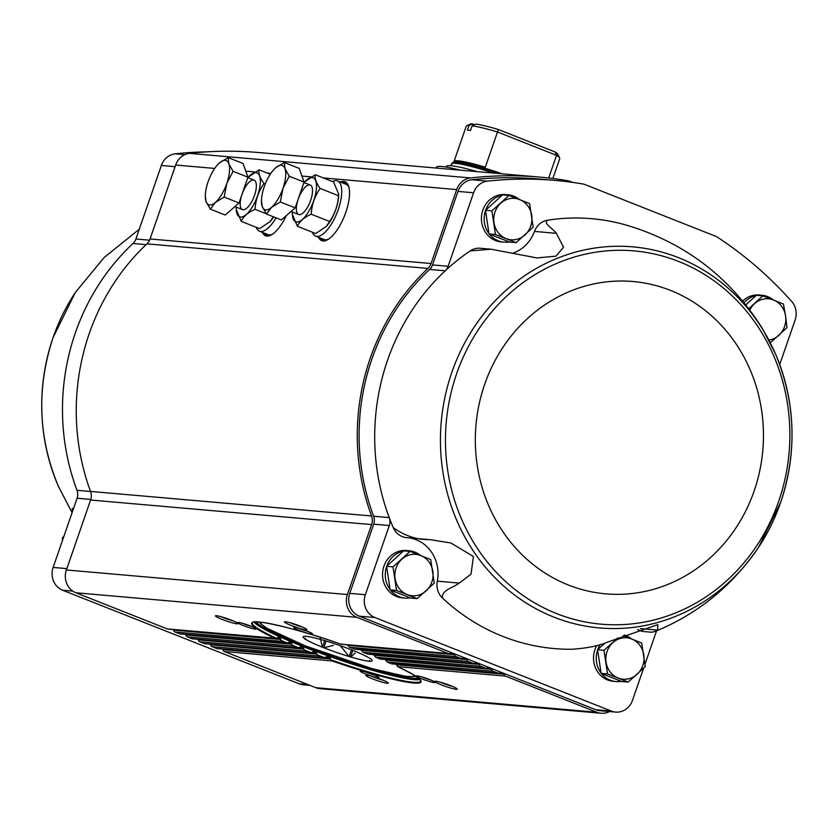<?xml version="1.0" encoding="UTF-8"?>
<svg xmlns="http://www.w3.org/2000/svg" width="837" height="837" viewBox="0 0 837 837"><rect width="100%" height="100%" fill="white"/><g stroke="black" fill="none" stroke-linecap="round" stroke-linejoin="round"><path stroke-width="1.26" d="M58.328 486.182C38.136 437.667 36.389 388.127 53.108 337.541A191.265 175.665 -85 0 1 75.246 292.584L53.108 337.541A191.265 175.665 -85 0 0 58.328 486.182L72.003 512.558L72.348 508.425L73.53 508.498M207.241 151.842A409.732 376.315 95 0 0 175.299 153.82A17.818 16.363 95 0 0 161.363 165.475L135.908 238.995A10.891 10.002 95 0 1 132.999 243.504A215.758 198.16 95 0 0 77.004 490.304L90.563 491.497M508.969 195.429L502.566 194.875L485.481 210.328L489.038 233.931L509.66 242.092L516.073 242.657L495.441 234.496L491.894 210.882L508.969 195.429L529.601 203.59L533.148 227.204L516.073 242.657M748.299 309.146L762.821 295.848L756.407 295.283L745.934 304.762M604.921 643.088L597.566 649.753L601.112 673.356L621.745 681.517L628.148 682.082L607.526 673.921L603.969 650.307L617.947 637.867M410.078 551.405L403.675 550.84L386.589 566.293L390.147 589.907L410.768 598.068L417.182 598.622L396.55 590.462L393.003 566.848L410.078 551.405L430.71 559.555L434.257 583.169L417.182 598.622M173.531 629.57L173.615 630.115A2.469 2.27 95 0 0 175.059 632.008L179.631 633.818A2.469 2.27 95 0 0 180.217 633.954L286.264 643.224M185.866 634.446L185.95 634.99A2.469 2.27 95 0 0 187.394 636.884L191.966 638.694A2.469 2.27 95 0 0 192.552 638.83L297.888 648.037L301.885 646.174M198.202 639.322L198.285 639.876A2.469 2.27 95 0 0 199.729 641.759L204.301 643.569A2.469 2.27 95 0 0 204.887 643.716L310.443 652.944L314.639 651.092M210.537 644.208L210.621 644.752A2.469 2.27 95 0 0 212.064 646.645L216.637 648.455A2.469 2.27 95 0 0 217.222 648.591L323.919 657.913L328.355 656.082M742.827 300.933A23.75 21.814 -85 0 1 759.18 294.99L761.911 295.231A23.75 21.814 -85 0 1 773.085 299.803M509.178 241.903A23.75 21.814 -85 0 1 503.926 242.134L501.196 241.893A23.75 21.814 -85 0 1 482.844 210.16A23.75 21.814 -85 0 1 505.339 194.571L508.059 194.812A23.75 21.814 -85 0 1 519.233 199.384M779.718 364.534L795.15 319.975A17.818 16.363 95 0 0 791.676 301.435A409.732 376.315 95 0 0 717.476 237.216A11.875 10.912 95 0 0 715.604 236.243L584.969 184.569A11.875 10.912 95 0 0 582.95 184.004A409.732 376.315 95 0 0 555.015 180.405A409.732 376.315 95 0 0 487.521 181.116A17.818 16.363 95 0 0 473.585 192.772L448.13 266.281L432.53 264.921A10.891 10.002 95 0 1 429.622 269.441A215.758 198.16 95 0 0 373.626 516.241A10.891 10.002 95 0 1 373.71 524.171L349.751 593.36A17.818 16.363 95 0 0 359.261 616.158L503.853 673.356L503.979 674.193A2.469 2.27 95 0 0 505.422 676.087L596.812 712.245A17.818 16.363 95 0 0 601.06 713.25A17.818 16.363 95 0 0 609.493 711.544M637.689 629.56A17.818 16.363 95 0 0 644.03 631.579L651.563 632.238L654.837 631.569C697.524 614.138 732.082 586.078 758.51 547.388L780.649 502.42C797.358 451.844 795.621 402.294 775.428 353.789A191.265 175.665 95 0 0 502.964 293.065A191.265 175.665 95 0 0 496.508 579.288A191.265 175.665 95 0 0 758.51 547.388A191.265 175.665 95 0 0 780.639 502.441A191.265 175.665 95 0 0 775.428 353.789L762.873 329.276C730.973 278.355 686.664 243.985 629.947 226.199A215.758 198.16 95 0 0 547.565 220.215C543.098 223.72 552.179 227.81 556.406 233.335L563.531 247.26L555.967 256.153L536.936 257.942L491.12 249.206L480.229 248.254A17.818 16.363 95 0 0 470.185 250.912A215.758 198.16 95 0 0 445.221 270.801A10.891 10.002 95 0 0 448.13 266.281M512.464 253.287A36.619 33.637 95 0 0 534.477 231.42A17.818 16.363 95 0 1 547.565 220.215M491.518 668.47L491.643 669.318A2.469 2.27 95 0 0 493.087 671.211L497.659 673.021A2.469 2.27 95 0 0 499.898 672.582L500.516 672.027M479.182 663.595L479.308 664.442A2.469 2.27 95 0 0 480.752 666.325L485.324 668.135A2.469 2.27 95 0 0 487.563 667.706L488.18 667.152M466.847 658.719L466.973 659.556A2.469 2.27 95 0 0 468.417 661.45L472.989 663.26A2.469 2.27 95 0 0 475.238 662.82L475.845 662.276M454.512 653.833L454.637 654.68A2.469 2.27 95 0 0 456.081 656.574L460.653 658.384A2.469 2.27 95 0 0 462.903 657.945L463.51 657.39M342.197 644.072L340.628 644.082A89.664 9.364 -160.9 0 0 259.282 622.027A89.664 9.364 -160.9 0 0 274.986 638.349L276.566 638.338L279.15 636.58M448.318 653.498L356.918 617.35A17.818 16.363 95 0 1 347.407 594.542L371.628 524.59L90.605 500.024L66.385 569.976A17.818 16.363 95 0 0 75.895 592.774L167.295 628.932L276.566 638.338A89.078 9.301 -160.9 0 1 252.376 622.801C251.539 618.522 295.325 627.834 340.732 644.124L448.318 653.498A2.469 2.27 95 0 0 450.568 653.069L451.174 652.515M167.295 628.932A2.469 2.27 95 0 0 167.881 629.079L275.614 638.495M175.059 632.008L281.546 641.309L279.558 636.685A89.078 9.301 -160.9 0 0 290.481 641.445L290.041 641.33M347.543 644.783L349.437 647.21L354.689 649.114A89.664 9.364 -160.9 0 0 349.594 647.263L456.081 656.574M281.546 641.309A89.664 9.364 -160.9 0 0 285.605 643.078L287.279 643.078L290.481 641.445A89.078 9.301 -160.9 0 0 302.356 646.279A89.078 9.301 -160.9 0 0 315.151 651.196A89.078 9.301 -160.9 0 0 328.899 656.208A89.078 9.301 -160.9 0 0 419.944 679.55M179.631 633.818L287.279 643.078A89.078 9.301 -160.9 0 1 280.782 640.242M356.154 649.093L460.653 658.384M187.394 636.884L292.783 646.101L290.481 641.445M361.145 649.774L362.881 652.19L367.767 654.063A89.664 9.364 -160.9 0 0 363.017 652.232L468.417 661.45M369.138 654.032L472.989 663.26M204.301 643.569L309.69 652.787A89.664 9.364 -160.9 0 1 304.95 650.956L302.356 646.279M373.804 654.68L375.384 657.076L379.935 658.928A89.664 9.364 -160.9 0 0 375.531 657.129L480.752 666.325M381.191 658.886L485.324 668.135M216.637 648.455L323.124 657.756A89.664 9.364 -160.9 0 1 318.029 655.905L315.151 651.196M385.543 659.504L386.966 661.889L391.172 663.71A89.664 9.364 -160.9 0 0 387.112 661.941L493.087 671.211M505.422 676.087L397.732 666.67L396.319 664.243M332.09 660.937A89.664 9.364 -160.9 0 0 413.426 683.002A89.664 9.364 -160.9 0 0 397.732 666.67L397.565 666.608C413.708 674.413 421.429 679.246 420.718 681.098A89.078 9.301 -160.9 0 1 330.908 659.828L332.09 660.937L224.4 651.521L315.79 687.679A17.818 16.363 95 0 0 320.037 688.684L601.06 713.25M328.899 656.208L330.908 659.828M222.872 649.083L222.956 649.627A2.469 2.27 95 0 0 224.4 651.521M392.323 663.657L497.659 673.021M421.942 678.901A9.898 1.036 -160.9 0 0 435.177 682.354A9.898 1.036 -160.9 0 0 426.179 678.263A9.898 1.036 -160.9 0 0 416.575 675.919A9.898 1.036 -160.9 0 0 421.942 678.901M441.34 684.854A11.875 1.235 -160.9 0 0 457.222 689.008A11.875 1.235 -160.9 0 0 446.424 684.101A11.875 1.235 -160.9 0 0 434.905 681.276A11.875 1.235 -160.9 0 0 441.34 684.854M365.685 673.984A9.898 1.036 -160.9 0 0 378.92 677.436A9.898 1.036 -160.9 0 0 369.923 673.346A9.898 1.036 -160.9 0 0 360.318 671.002A9.898 1.036 -160.9 0 0 365.685 673.984M372.402 678.828A11.875 1.235 -160.9 0 0 388.284 682.982A11.875 1.235 -160.9 0 0 377.487 678.075A11.875 1.235 -160.9 0 0 365.957 675.25A11.875 1.235 -160.9 0 0 372.402 678.828M371.628 524.59A11.875 10.912 95 0 0 371.555 515.99A217.735 199.98 95 0 1 427.937 268.426A11.875 10.912 95 0 0 431.076 263.529L150.053 238.963A11.875 10.912 95 0 1 146.914 243.86A217.735 199.98 95 0 0 90.532 491.424A11.875 10.912 95 0 1 90.605 500.024M340.377 182.047A31.67 12.084 111.6 0 1 345.011 181.755A31.67 12.084 111.6 0 1 344.593 215.653A31.67 12.084 111.6 0 1 321.711 240.658A31.67 12.084 111.6 0 1 318.531 237.269M286.348 215.569A31.67 12.084 111.6 0 1 265.559 235.752A31.67 12.084 111.6 0 1 262.368 232.362M572.738 182.414L570.112 181.378A13.852 12.722 95 0 0 567.758 180.719A411.72 378.136 95 0 0 539.572 177.088L258.56 152.522A411.72 378.136 95 0 0 189.539 153.37A17.818 16.363 95 0 0 175.665 165.025L150.053 238.963M539.572 177.088A411.72 378.136 95 0 0 470.561 177.936A17.818 16.363 95 0 0 456.688 189.591L431.076 263.529M242.971 625.438A9.898 1.036 -160.9 0 0 256.206 628.901A9.898 1.036 -160.9 0 0 247.208 624.8A9.898 1.036 -160.9 0 0 237.603 622.456A9.898 1.036 -160.9 0 0 242.971 625.438M222.014 619.349A11.875 1.235 -160.9 0 0 237.896 623.492A11.875 1.235 -160.9 0 0 227.099 618.585A11.875 1.235 -160.9 0 0 215.58 615.77A11.875 1.235 -160.9 0 0 222.014 619.349M299.227 630.355A9.898 1.036 -160.9 0 0 312.463 633.818A9.898 1.036 -160.9 0 0 303.465 629.727A9.898 1.036 -160.9 0 0 293.86 627.373A9.898 1.036 -160.9 0 0 299.227 630.355M290.952 625.375A11.875 1.235 -160.9 0 0 306.844 629.518A11.875 1.235 -160.9 0 0 296.036 624.611A11.875 1.235 -160.9 0 0 284.517 621.797A11.875 1.235 -160.9 0 0 290.952 625.375M503.853 673.356L595.756 709.713A17.818 16.363 95 0 0 600.003 710.718L615.603 712.078A17.818 16.363 95 0 0 632.469 700.391L643.611 668.208M555.015 180.405L539.415 179.045A409.732 376.315 95 0 0 471.922 179.746A17.818 16.363 95 0 0 457.985 191.411L432.53 264.921M371.482 676.191A10.002 1.046 -160.9 0 0 373.752 677.133A10.002 1.046 -160.9 0 0 383.356 680.303M290.041 622.728A10.002 1.046 -160.9 0 0 292.301 623.67A10.002 1.046 -160.9 0 0 301.916 626.84M365.267 671.881A8.286 0.868 -160.9 0 0 366.847 672.529A8.286 0.868 -160.9 0 0 374.484 675.072M298.809 628.252A8.286 0.868 -160.9 0 0 300.389 628.901A8.286 0.868 -160.9 0 0 308.026 631.443M221.104 616.702A10.002 1.046 -160.9 0 0 223.364 617.643A10.002 1.046 -160.9 0 0 232.979 620.813M440.429 682.218A10.002 1.046 -160.9 0 0 442.689 683.159A10.002 1.046 -160.9 0 0 452.304 686.33M242.563 623.335A8.286 0.868 -160.9 0 0 244.132 623.983A8.286 0.868 -160.9 0 0 251.78 626.526M421.524 676.798A8.286 0.868 -160.9 0 0 423.093 677.447A8.286 0.868 -160.9 0 0 430.741 679.989M656.553 630.857A10.891 10.002 95 0 0 656.428 631.203L644.982 664.243M429.622 269.441L445.221 270.801A215.758 198.16 95 0 0 389.226 517.601A10.891 10.002 95 0 1 389.31 525.542L365.35 594.72A17.818 16.363 95 0 0 374.861 617.518L611.355 711.073A17.818 16.363 95 0 0 615.603 712.078M410.287 597.869A23.75 21.814 -85 0 1 405.035 598.11L402.304 597.869A23.75 21.814 -85 0 1 383.953 566.126A23.75 21.814 -85 0 1 406.447 550.537L409.167 550.777A23.75 21.814 -85 0 1 420.341 555.36M621.263 681.328A23.75 21.814 -85 0 1 616.011 681.559L613.28 681.318A23.75 21.814 -85 0 1 594.929 649.585A23.75 21.814 -85 0 1 596.729 645.568M373.626 516.241L389.226 517.601A215.758 198.16 95 0 0 393.285 527.666A17.818 16.363 95 0 0 406.573 537.647A17.818 16.363 95 0 0 406.897 537.668M406.573 537.647L430.563 539.729L450.84 542.983L473.428 556.5L471.022 574.151L459.262 583.086L437.312 581.171A17.818 16.363 95 0 0 442.574 598.141A215.758 198.16 95 0 0 571.765 649.25C586.883 648.267 598.978 645.829 608.039 641.948L657.851 624.622L657.631 630.094L640.284 628.577M437.312 581.171A36.619 33.637 95 0 0 408.372 537.804M654.837 631.569L657.631 630.094M459.262 583.086C452.043 588.285 441.308 590.106 442.574 598.141M428.837 539.593C416.648 539.771 404.794 535.795 393.285 527.666M491.12 249.206L470.185 250.912M77.004 490.304A10.891 10.002 95 0 1 77.088 498.245L53.129 567.434A17.818 16.363 95 0 0 62.639 590.231L299.133 683.777A17.818 16.363 95 0 0 303.381 684.781L309.931 685.357M485.659 210.16A23.75 21.814 -85 0 1 502.252 195.147M503.414 194.948A23.75 21.814 -85 0 1 508.059 194.812M503.926 242.134A23.75 21.814 -85 0 1 489.31 234.046M488.986 233.628A23.75 21.814 -85 0 1 485.523 210.568M744.187 302.596A23.75 21.814 -85 0 1 756.104 295.566M757.255 295.367A23.75 21.814 -85 0 1 761.911 295.231M597.744 649.585A23.75 21.814 -85 0 1 600.16 644.616M624.402 635.084A23.75 21.814 -85 0 1 631.318 638.809M616.011 681.559A23.75 21.814 -85 0 1 601.384 673.471M601.071 673.053A23.75 21.814 -85 0 1 597.597 649.993M386.767 566.136A23.75 21.814 -85 0 1 403.361 551.112M404.522 550.913A23.75 21.814 -85 0 1 409.167 550.777M405.035 598.11A23.75 21.814 -85 0 1 390.419 590.012M390.094 589.593A23.75 21.814 -85 0 1 386.631 566.534M386.589 566.293L393.003 566.848M390.147 589.907L396.55 590.462M420.729 555.506A20.779 19.084 -85 0 1 432.823 571.399A20.779 19.084 -85 0 1 426.054 590.932A20.779 19.084 -85 0 1 407.2 594.573A20.779 19.084 -85 0 1 395.116 578.691A20.779 19.084 -85 0 1 401.875 559.158A20.779 19.084 -85 0 1 420.729 555.506M597.566 649.753L603.969 650.307M601.112 673.356L607.526 673.921M623.115 635.639L641.676 643.015L645.233 666.629L628.148 682.082M631.705 638.966A20.779 19.084 -85 0 1 643.789 654.848A20.779 19.084 -85 0 1 637.03 674.381A20.779 19.084 -85 0 1 618.177 678.033A20.779 19.084 -85 0 1 606.082 662.14A20.779 19.084 -85 0 1 612.851 642.617A20.779 19.084 -85 0 1 631.705 638.966M762.821 295.848L783.442 304.009L785.556 315.842L787 327.623L770.992 342.176M749.9 309.899A20.779 19.084 -85 0 1 754.618 303.601A20.779 19.084 -85 0 1 773.472 299.96A20.779 19.084 -85 0 1 785.556 315.842A20.779 19.084 -85 0 1 778.797 335.375A20.779 19.084 -85 0 1 768.9 340.084M485.481 210.328L491.894 210.882M489.038 233.931L495.441 234.496M519.62 199.541A20.779 19.084 -85 0 1 531.715 215.423A20.779 19.084 -85 0 1 524.945 234.956A20.779 19.084 -85 0 1 506.092 238.608A20.779 19.084 -85 0 1 494.008 222.715A20.779 19.084 -85 0 1 500.767 203.192A20.779 19.084 -85 0 1 519.62 199.541M63.309 538.034L62.273 537.94L63.884 536.36M62.513 540.325L62.273 537.94M552.859 178.511L559.744 158.632A49.488 5.168 -160.9 0 0 559.671 158.026L557.829 154.301A46.516 4.855 -160.9 0 0 555.287 152.041L498.35 129.515L497.502 131.995A49.488 5.168 -160.9 0 0 472.152 125.801L470.54 130.457A49.488 5.168 19.1 0 0 467.412 130.185L469.023 125.529A49.488 5.168 -160.9 0 0 466.659 125.822A49.488 5.168 -160.9 0 0 466.219 126.251L454.031 161.468A49.488 5.168 -160.9 0 1 485.314 167.212L484.518 168.101A49.833 5.2 -160.9 0 1 502.2 173.824M472.152 125.801L475.876 124.054A46.516 4.855 -160.9 0 1 498.35 129.515M474.087 124.828L472.037 124.022L469.023 125.529M474.548 124.598L472.037 124.022M472.413 123.75A46.516 4.855 -160.9 0 0 470.404 124.033L466.659 125.822M559.671 158.026A49.488 5.168 -160.9 0 0 556.542 155.347L555.287 152.041M548.695 178.009L556.542 155.347L497.502 131.995L485.314 167.212M305.379 638.338L305.097 639.165A37.016 3.861 19.1 0 1 304.584 638.819L304.867 638.851A36.525 3.808 -160.9 0 1 303.454 636.528A36.525 3.808 -160.9 0 1 305.767 636.34L305.526 636.183A37.016 3.861 19.1 0 1 306.143 636.235L306.781 636.423A36.525 3.808 -160.9 0 1 324.484 640.567L324.766 640.587A37.016 3.861 19.1 0 1 326.158 641.006L326.775 641.247A36.525 3.808 -160.9 0 1 350.912 649.606L351.55 649.794A37.016 3.861 19.1 0 1 352.9 650.328L353.141 650.485A36.525 3.808 -160.9 0 1 369.567 658.175L370.195 658.416A37.016 3.861 19.1 0 1 370.707 658.761L370.425 658.729A36.525 3.808 -160.9 0 1 372.099 660.299A36.525 3.808 -160.9 0 1 369.525 661.24L369.766 661.397A37.016 3.861 19.1 0 1 369.148 661.345L368.51 661.157A36.525 3.808 -160.9 0 1 350.808 657.024L350.525 656.993A37.016 3.861 19.1 0 1 349.134 656.574L340.303 645.683M369.431 660.519L369.148 661.345M352.837 650.307L350.525 656.993M350.808 657.024L355.076 653.069M351.488 649.774L349.134 656.574M326.095 640.985L323.741 647.786A37.016 3.861 19.1 0 1 322.391 647.252L320.079 636.967M333.408 645.39L323.741 647.786M324.704 640.577L322.391 647.252M322.151 647.095A36.525 3.808 -160.9 0 1 305.725 639.405L305.097 639.165M324.379 647.974A36.525 3.808 -160.9 0 0 348.516 656.334M460.36 170.173A64.334 6.717 -160.9 0 0 436.286 167.337L436.046 168.038M446.1 167.076L446.309 166.458A55.828 5.828 19.1 0 1 477.195 171.637M312.347 232.205A29.693 11.331 -68.4 0 0 315.633 236.128A29.693 11.331 -68.4 0 0 337.091 212.682A29.693 11.331 -68.4 0 0 337.478 180.907A29.693 11.331 -68.4 0 0 332.404 181.524M315.633 236.128L324.139 239.487A29.693 11.331 -68.4 0 0 328.46 239.225M348.956 187.415A29.693 11.331 -68.4 0 0 345.984 184.266L337.478 180.907M266.501 214.063L281.347 219.943L295.168 207.869L304.093 182.089L299.196 168.383L284.35 162.514L284.978 168.645L289.246 176.22L282.958 188.388L280.322 201.989L271.586 207.304L266.501 214.063L262.222 206.488L261.468 200.629A23.75 9.061 111.6 0 1 264.241 186.745A23.75 9.061 111.6 0 1 273.689 169.744A23.75 9.061 111.6 0 1 275.614 167.829L284.35 162.514M295.168 207.869L280.322 201.989M304.093 182.089L289.246 176.22M273.971 169.43L275.614 167.829A23.75 9.061 111.6 0 1 284.978 168.645A23.75 9.061 111.6 0 1 282.958 188.388A23.75 9.061 111.6 0 1 271.586 207.304A23.75 9.061 111.6 0 1 262.222 206.488A23.75 9.061 111.6 0 1 261.468 200.629M304.04 182.581A23.635 9.019 111.6 0 1 304.522 182.027A23.635 9.019 111.6 0 1 316.512 186.505A23.635 9.019 111.6 0 1 304.176 217.704A23.635 9.019 111.6 0 1 292.364 212.765A23.635 9.019 111.6 0 1 292.385 212.023M298.202 199.216A15.84 6.037 111.6 0 1 305.84 186.557A15.84 6.037 111.6 0 1 312.065 187.268A15.84 6.037 111.6 0 1 310.056 201.989A15.84 6.037 111.6 0 1 301.456 214.094A15.84 6.037 111.6 0 1 298.202 199.216M292.364 212.765L292.333 214.262L297.397 226.283C299.594 221.324 304.197 217.306 311.218 214.22C311.803 204.667 314.775 196.067 320.142 188.44C316.124 182.937 314.482 178.365 315.246 174.734L304.522 182.027M315.246 174.734L333.597 181.995L338.661 194.027L338.493 195.701C337.907 205.253 334.936 213.843 329.569 221.481L311.218 214.22M338.493 195.701L320.142 188.44M329.569 221.481L326.263 226.492L315.748 233.544L297.397 226.283M338.661 194.153L338.629 195.523A23.635 9.019 111.6 0 1 338.462 198.118A23.635 9.019 111.6 0 1 326.472 226.252A23.635 9.019 111.6 0 1 326.315 226.419M256.195 227.298A29.693 11.331 -68.4 0 0 259.48 231.211A29.693 11.331 -68.4 0 0 276.053 217.84M259.48 231.211L267.986 234.58A29.693 11.331 -68.4 0 0 272.297 234.318M210.338 209.156L225.195 215.025L239.016 202.962L247.94 177.182L243.044 163.477L228.187 157.607L228.815 163.738L233.084 171.313L226.806 183.47L224.159 197.082L215.423 202.397L210.338 209.156L206.069 201.581L205.306 195.722A23.75 9.061 111.6 0 1 208.078 181.838A23.75 9.061 111.6 0 1 217.526 164.826A23.75 9.061 111.6 0 1 219.461 162.912L228.187 157.607M239.016 202.962L224.159 197.082M247.94 177.182L233.084 171.313M217.808 164.523L219.461 162.912A23.75 9.061 111.6 0 1 228.815 163.738A23.75 9.061 111.6 0 1 226.806 183.47A23.75 9.061 111.6 0 1 215.423 202.397A23.75 9.061 111.6 0 1 206.069 201.581A23.75 9.061 111.6 0 1 205.306 195.722M247.878 177.664A23.635 9.019 111.6 0 1 248.369 177.12A23.635 9.019 111.6 0 1 260.359 181.598A23.635 9.019 111.6 0 1 248.014 212.786A23.635 9.019 111.6 0 1 236.212 207.848A23.635 9.019 111.6 0 1 236.233 207.116M242.039 194.31A15.84 6.037 111.6 0 1 249.688 181.639A15.84 6.037 111.6 0 1 255.902 182.361A15.84 6.037 111.6 0 1 253.893 197.082A15.84 6.037 111.6 0 1 245.293 209.187A15.84 6.037 111.6 0 1 242.039 194.31M236.212 207.848L236.18 209.344L241.234 221.376C243.441 216.417 248.045 212.389 255.055 209.302C255.651 199.75 258.623 191.16 263.99 183.533C259.962 178.03 258.33 173.458 259.083 169.827L248.369 177.12M266.271 213.738L255.055 209.302M265.256 184.035L263.99 183.533M270.267 174.242L259.083 169.827M273.322 216.762L270.1 221.575L259.596 228.637L241.234 221.376M273.689 216.909A23.635 9.019 111.6 0 1 270.309 221.345A23.635 9.019 111.6 0 1 270.163 221.512M318.029 655.905L212.064 646.645M304.95 650.956L199.729 641.759M280.489 638.181L277.173 637.888M453.068 653.268L450.578 653.048M454.637 654.68L347.658 645.327M280.594 639.468L173.615 630.115M291.527 642.942L287.928 642.628M465.403 658.144L462.913 657.924M466.973 659.556L361.239 650.318M291.684 644.239L185.95 634.99M292.783 646.101A89.664 9.364 -160.9 0 0 297.187 647.89L191.966 638.694M477.739 663.03L475.249 662.81M303.507 647.796L299.656 647.461M479.308 664.442L373.888 655.225M303.716 649.083L198.285 639.876M316.417 652.724L312.295 652.358M490.074 667.905L487.584 667.685M491.643 669.318L385.606 660.048M316.658 654.021L210.621 644.752M503.979 674.193L396.361 664.787M330.573 659.033L222.956 649.627M502.409 672.781L499.919 672.561M330.28 657.736L325.886 657.348M596.812 712.245L315.79 687.679M427.937 268.426L146.914 243.86M456.688 189.591L323.323 177.925M311.071 176.858L301.937 176.063M270.874 173.343L267.16 173.018M254.908 171.951L245.785 171.146M214.711 168.436L175.665 165.025M470.561 177.936L189.539 153.37M356.918 617.35L75.895 592.774M347.407 594.542L66.385 569.976M371.555 515.99L90.532 491.424M266.166 235.94A31.67 12.084 111.6 0 1 263.561 232.832M268.018 236.044A31.074 11.854 111.6 0 1 264.733 233.293M341.569 182.518A31.67 12.084 111.6 0 1 345.587 182.037M322.329 240.847A31.67 12.084 111.6 0 1 319.724 237.739M342.731 182.979A31.074 11.854 111.6 0 1 347.01 183.219M324.17 240.951A31.074 11.854 111.6 0 1 320.885 238.2M253.946 622.069A89.078 9.301 -160.9 0 0 279.558 636.685M291.904 645.024A89.078 9.301 -160.9 0 0 298.976 647.901M303.967 649.878A89.078 9.301 -160.9 0 0 311.584 652.797M316.951 654.806A89.078 9.301 -160.9 0 0 325.133 657.788M414.012 676.516A84.694 8.841 -160.9 0 0 415.989 676.38M259.02 622.027A84.694 8.841 -160.9 0 0 260.495 623.356M256.216 621.901A86.556 9.029 -160.9 0 0 303.538 645.808A86.556 9.029 -160.9 0 0 418.259 678.012M254.919 621.954A88.481 9.238 -160.9 0 0 302.785 645.745A88.481 9.238 -160.9 0 0 419.253 678.859M473.585 192.772L457.985 191.411M487.521 181.116L471.922 179.746M611.355 711.073L595.756 709.713M374.861 617.518L359.261 616.158M365.35 594.72L349.751 593.36M389.31 525.542L373.71 524.171M778.713 501.248A187.362 172.087 95 0 0 589.949 253.192A187.362 172.087 95 0 0 484.33 558.174A187.362 172.087 95 0 0 778.713 501.248M754.137 490.984A156.76 143.974 95 0 0 596.206 283.45A156.76 143.974 95 0 0 507.85 538.62A156.76 143.974 95 0 0 754.137 490.984M556.406 233.335L534.477 231.42M132.999 243.504L146.067 244.645M135.908 238.995L149.561 240.188M161.363 165.475L175.09 166.678M175.299 153.82L184.872 154.657M299.133 683.777L307.87 684.54M62.639 590.231L72.788 591.11M53.129 567.434L66.855 568.626M77.088 498.245L90.794 499.448M501.143 173.73A50.063 5.221 -160.9 0 0 453.466 162.169L454.031 161.468M260.663 622.173A81.451 8.506 -160.9 0 0 305.547 645.986A81.451 8.506 -160.9 0 0 414.597 675.48M499.218 173.562A50.586 5.284 -160.9 0 0 452.807 162.483L450.777 165.726M493.506 173.06A51.172 5.336 -160.9 0 0 451.352 164.042M75.246 292.584L104.154 257.493L139.298 229.212M448.904 653.645L341.182 644.218M461.239 658.52L355.202 649.25M473.575 663.396L368.238 654.189M485.91 668.282L380.364 659.054M498.245 673.157L391.559 663.835M72.924 508.477L73.52 508.53M453.466 162.169L452.807 162.483M415.466 676.034L412.997 676.662L405.704 676.338L372.842 668.847L305.463 645.965L267.129 628.346L261.196 624.099L259.648 622.079M291.025 211.489L298.61 214.492M303.946 182.539L310.265 185.04M234.862 206.582L242.458 209.585M247.783 177.632L254.103 180.133"/></g></svg>
